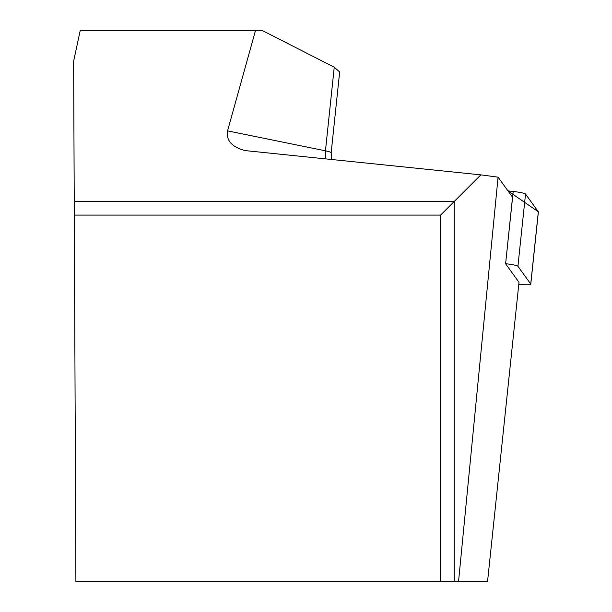 <?xml version="1.0" encoding="UTF-8"?>
<svg xmlns="http://www.w3.org/2000/svg" width="612" height="612" viewBox="0 0 612 612"><rect width="100%" height="100%" fill="white"/><g stroke="black" fill="none" stroke-linecap="round" stroke-linejoin="round"><path stroke-width="0.92" d="M518.785 284.328A13.693 1.423 -174 0 0 530.78 284.167A13.693 1.423 -174 0 0 530.734 284.029L517.928 266.281A13.693 1.423 -174 0 0 505.619 263.695L512.535 197.194L498.076 177.159L458.556 581.4L487.565 581.4L518.999 282.331L505.543 263.688M530.734 284.029L538.331 211.79L507.96 190.86L513.208 191.457A13.693 1.423 6 0 1 525.524 194.042L538.331 211.79A13.693 1.423 6 0 1 538.376 211.928A13.693 1.423 6 0 1 538.3 212.05M458.556 581.4L75.896 581.4L73.624 61.238L80.21 30.6L255.472 30.6L227.557 130.876C226.012 140.515 231.879 147.087 245.144 150.59L480.841 174.864L498.076 177.159M440.609 581.4L440.609 215.087L480.841 174.864M334.244 67.213L325.454 150.82A18.398 1.913 6 0 1 331.161 152.832L339.66 71.964L334.244 67.213L262.449 30.6L255.472 30.6M74.297 215.087L440.609 215.087M505.619 263.695L513.208 191.457M525.524 194.042L517.928 266.281M74.236 201.447L454.249 201.447L454.249 581.4M325.951 159.028A18.398 12.454 101.5 0 1 325.454 150.82L227.557 130.876M530.78 284.167L538.376 211.928M331.742 159.617L331.161 152.832"/></g></svg>
